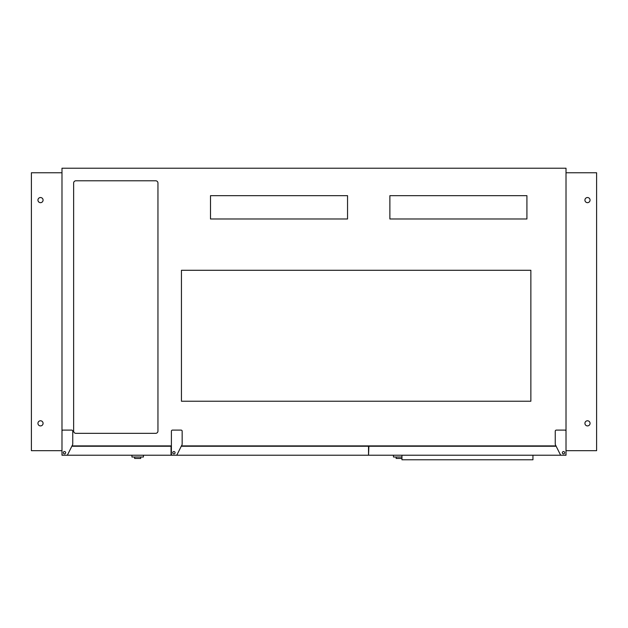 <?xml version="1.0" encoding="UTF-8"?>
<svg xmlns="http://www.w3.org/2000/svg" width="628" height="628" viewBox="0 0 628 628"><rect width="100%" height="100%" fill="white"/><g stroke="black" fill="none" stroke-linecap="round" stroke-linejoin="round"><path stroke-width="0.94" d="M171.044 446.249L171.044 455.221L171.397 446.249L71.851 446.249M368.526 446.249L368.526 455.221L368.887 446.249L181.264 446.249M173.909 451.54A1.17 1.17 0 0 0 172.747 452.71A1.17 1.17 0 0 0 173.909 453.871A1.17 1.17 0 0 0 175.079 452.71A1.17 1.17 0 0 0 173.909 451.54M64.496 451.54A1.17 1.17 0 0 0 63.326 452.71A1.17 1.17 0 0 0 64.496 453.871A1.17 1.17 0 0 0 65.657 452.71A1.17 1.17 0 0 0 64.496 451.54M563.504 451.54A1.17 1.17 0 0 0 562.343 452.71A1.17 1.17 0 0 0 563.504 453.871A1.17 1.17 0 0 0 564.674 452.71A1.17 1.17 0 0 0 563.504 451.54M181.445 445.896L555.976 445.896M72.024 445.896L171.397 445.896M389.878 195.669L389.878 218.984L526.916 218.984L526.916 195.669L389.878 195.669M73.641 431.059A2.276 2.276 0 0 0 75.917 433.336L155.666 433.336A2.276 2.276 0 0 0 157.95 431.059L157.95 183.062A2.276 2.276 0 0 0 155.666 180.778L75.917 180.778A2.276 2.276 0 0 0 73.641 183.062L73.641 431.059M210.506 195.669L210.506 218.984L347.543 218.984L347.543 195.669L210.506 195.669M181.445 270.283L181.445 401.229L530.864 401.229L530.864 270.283L181.445 270.283M566.016 431.185A1.075 1.075 0 0 0 564.941 430.109L556.33 430.109A1.075 1.075 0 0 0 555.254 431.185L555.254 444.2A1.075 1.075 0 0 0 555.372 444.687L560.341 454.625A1.075 1.075 0 0 0 561.299 455.221L564.941 455.221A1.075 1.075 0 0 0 566.016 454.146L566.016 168.226L61.984 168.226L61.984 454.146A1.075 1.075 0 0 0 63.059 455.221L66.701 455.221A1.075 1.075 0 0 0 67.659 454.625L72.628 444.687A1.075 1.075 0 0 0 72.746 444.2L72.746 431.185A1.075 1.075 0 0 0 71.671 430.109L63.059 430.109A1.075 1.075 0 0 0 61.984 431.185M181.084 430.109L172.472 430.109A1.075 1.075 0 0 0 171.397 431.185L171.397 454.146A1.075 1.075 0 0 0 172.472 455.221L176.115 455.221A1.075 1.075 0 0 0 177.08 454.625L182.049 444.687A1.075 1.075 0 0 0 182.159 444.2L182.159 431.185A1.075 1.075 0 0 0 181.084 430.109M171.044 455.221L61.984 455.221L61.984 446.249M368.526 455.221L171.397 455.221M556.149 446.249L368.887 446.249M368.887 455.221L566.016 455.221L566.016 446.249M401.959 455.221L401.959 459.775L532.944 459.775L532.944 455.221M401.959 457.011L393.466 457.011L393.466 455.221M396.15 457.011L396.15 458.448L401.959 458.448M143.419 455.221L143.419 457.011L131.935 457.011L131.935 455.221M134.627 457.011L134.627 458.448L140.727 458.448L140.727 457.011M584.927 200.097A2.559 2.559 0 0 0 587.486 202.663A2.559 2.559 0 0 0 590.053 200.097A2.559 2.559 0 0 0 587.486 197.537A2.559 2.559 0 0 0 584.927 200.097M584.927 423.343A2.559 2.559 0 0 0 587.486 425.91A2.559 2.559 0 0 0 590.053 423.343A2.559 2.559 0 0 0 587.486 420.784A2.559 2.559 0 0 0 584.927 423.343M566.016 172.763L596.6 172.763L596.6 450.684L566.016 450.684M43.073 423.343A2.559 2.559 0 0 0 40.514 420.784A2.559 2.559 0 0 0 37.947 423.343A2.559 2.559 0 0 0 40.514 425.91A2.559 2.559 0 0 0 43.073 423.343M43.073 200.097A2.559 2.559 0 0 0 40.514 197.537A2.559 2.559 0 0 0 37.947 200.097A2.559 2.559 0 0 0 40.514 202.663A2.559 2.559 0 0 0 43.073 200.097M61.984 450.684L31.4 450.684L31.4 172.763L61.984 172.763"/></g></svg>
